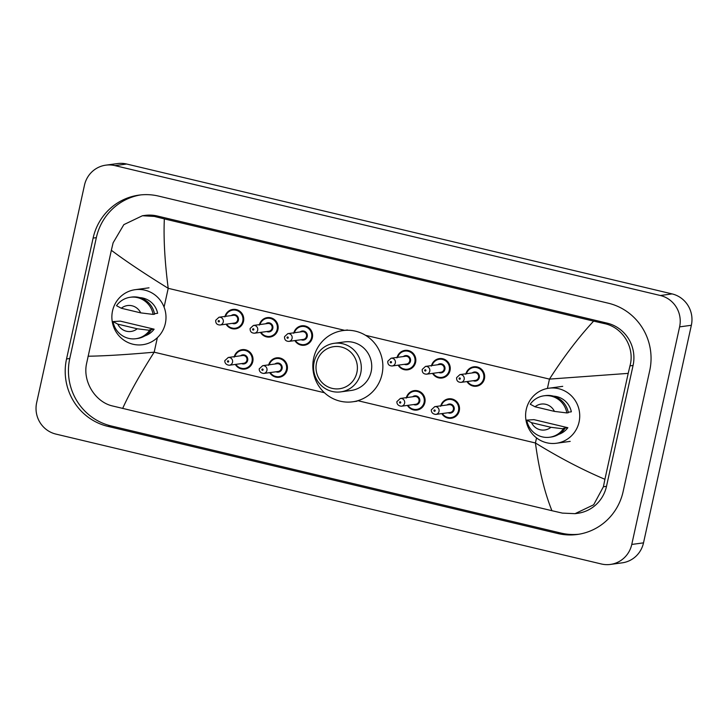 <?xml version="1.0" encoding="UTF-8"?>
<svg xmlns="http://www.w3.org/2000/svg" width="728" height="728" viewBox="0 0 728 728"><rect width="100%" height="100%" fill="white"/><g stroke="black" fill="none" stroke-linecap="round" stroke-linejoin="round"><path stroke-width="1.09" d="M105.833 165.156L117.572 163.573A26.135 25.462 82.3 0 1 126.672 164.028L672.099 293.912A26.135 25.462 82.3 0 1 691.354 325.279L643.516 542.851A26.135 25.462 82.3 0 1 622.167 562.844L610.428 564.428A26.135 25.462 82.3 0 1 601.328 563.972L55.901 434.088A26.135 25.462 82.3 0 1 36.646 402.721L84.484 185.149A26.135 25.462 82.3 0 1 105.833 165.156A26.135 25.462 82.3 0 1 114.933 165.611L660.36 295.504A26.135 25.462 82.3 0 1 679.606 326.872L631.768 544.444A26.135 25.462 82.3 0 1 610.428 564.428M623.141 491.509L649.722 370.634A56.202 54.736 -97.7 0 0 608.326 303.203L158.567 196.087A56.202 54.736 -97.7 0 0 139.002 195.113A56.202 54.736 -97.7 0 0 93.111 238.083L66.539 358.959A56.202 54.736 -97.7 0 0 107.935 426.39L557.694 533.497A56.202 54.736 -97.7 0 0 577.259 534.479A56.202 54.736 -97.7 0 0 623.141 491.509M140.622 194.922A56.202 54.736 -97.7 0 0 96.342 237.646L69.77 358.522A56.202 54.736 -97.7 0 0 111.166 425.953L560.924 533.06A56.202 54.736 -97.7 0 0 578.869 534.234M575.056 513.668L562.398 513.113L551.924 510.701C544.489 492.128 538.993 469.551 535.426 442.979C559.231 457.648 582.391 469.751 604.913 479.297L603.403 486.759L593.666 504.786L575.056 513.668L577.686 513.313A35.29 34.371 -97.7 0 0 606.497 486.34L633.069 365.465A35.29 34.371 -97.7 0 0 607.079 323.123L157.321 216.016A35.29 34.371 -97.7 0 0 145.036 215.397L142.415 215.752L154.327 216.416L164.337 218.891C163.482 238.584 164.774 261.725 168.214 288.315C144.499 273.637 125.544 260.961 111.348 250.286L113.122 242.797L123.842 224.633L142.415 215.752M551.924 510.701L112.64 405.996C95.495 402.211 82.573 381.772 86.55 363.672L111.348 250.286M604.913 479.297L628.2 373.373L549.467 379.106C563.79 356.747 578.505 337.419 593.611 321.121L164.337 218.891M593.611 321.121L604.085 323.523C622.749 327.118 635.116 347.62 629.975 365.884L628.2 373.373M88.061 356.219C104.559 355.983 126.599 354.645 154.172 352.188C139.967 374.529 129.466 393.293 122.65 408.472M526.262 409.436A27.773 27.045 82.3 0 1 548.939 388.206A27.773 27.045 82.3 0 1 579.069 422.012A27.773 27.045 82.3 0 1 556.392 443.252A27.773 27.045 82.3 0 1 526.262 409.436M567.858 427.709L563.454 428.31L564.81 428.628L563.345 428.828A20.912 20.366 82.3 0 1 549.595 437.246A20.912 20.366 82.3 0 1 526.744 420.12L533.979 419.647L567.858 427.709A19.601 19.092 82.3 0 1 558.649 434.379M550.932 427.3A13.068 12.731 82.3 0 1 531.531 422.677L550.932 427.3L563.345 428.828M531.531 422.677L526.744 420.12M564.81 428.628A20.912 20.366 82.3 0 1 551.069 437.046L549.595 437.246M568.213 412.23L571.353 411.811A19.601 19.092 82.3 0 0 553.48 396.159M535.025 406.779A13.068 12.731 82.3 0 1 554.427 411.393L535.025 406.779L530.239 404.213A20.912 20.366 82.3 0 1 543.989 395.795A20.912 20.366 82.3 0 1 566.839 412.931L568.313 412.731A20.912 20.366 82.3 0 0 545.454 395.604L543.989 395.795M554.427 411.393L566.839 412.931M316.507 362.89A21.239 20.684 82.3 0 1 341.25 347.019A21.239 20.684 82.3 0 1 356.893 372.499A21.239 20.684 82.3 0 1 332.159 388.37A21.239 20.684 82.3 0 1 316.507 362.89M314.141 362.044A24.506 23.869 82.3 0 1 334.152 343.316A24.506 23.869 82.3 0 1 360.733 373.146A24.506 23.869 82.3 0 1 340.722 391.882A24.506 23.869 82.3 0 1 314.141 362.044M340.722 391.882L351.142 390.472A24.506 23.869 -97.7 0 0 371.153 371.735A24.506 23.869 -97.7 0 0 344.572 341.905L334.152 343.316M313.686 358.049A35.936 35.008 82.3 0 1 343.034 330.567A35.936 35.008 82.3 0 1 382.018 374.319A35.936 35.008 82.3 0 1 352.68 401.801A35.936 35.008 82.3 0 1 313.686 358.049M112.531 310.911A27.773 27.045 82.3 0 1 135.208 289.68A27.773 27.045 82.3 0 1 165.338 323.487A27.773 27.045 82.3 0 1 142.661 344.717A27.773 27.045 82.3 0 1 112.531 310.911M154.127 329.183L149.722 329.784L151.087 330.103L149.613 330.303A20.912 20.366 82.3 0 1 135.872 338.72A20.912 20.366 82.3 0 1 113.022 321.585L120.247 321.121L154.127 329.183A19.601 19.092 82.3 0 1 144.927 335.854M137.201 328.774A13.068 12.731 82.3 0 1 117.799 324.151L137.201 328.774L149.613 330.303M117.799 324.151L113.022 321.585M151.087 330.103A20.912 20.366 82.3 0 1 137.337 338.52L135.872 338.72M154.491 313.704L157.63 313.286A19.601 19.092 82.3 0 0 139.749 297.625M121.303 308.244A13.068 12.731 82.3 0 1 140.695 312.867L121.303 308.244L116.516 305.687A20.912 20.366 82.3 0 1 130.257 297.27A20.912 20.366 82.3 0 1 153.117 314.396L154.582 314.205A20.912 20.366 82.3 0 0 131.732 297.07L130.257 297.27M140.695 312.867L153.117 314.396M357.83 400.691L535.426 442.979L536.536 437.901M547.41 388.461L549.467 379.106L365.538 335.308M164.082 307.116L168.214 288.315L344.699 330.348M324.451 392.738L154.172 352.188L157.366 337.665M114.933 165.611L126.672 164.028M631.768 544.444L643.516 542.851M679.606 326.872L691.354 325.279M660.36 295.504L672.099 293.912M96.342 237.646L93.111 238.083M560.924 533.06L557.694 533.497M111.166 425.953L107.935 426.39M69.77 358.522L66.539 358.959M606.497 486.34L603.403 486.759M157.321 216.016L154.327 216.416M607.079 323.123L604.085 323.523M633.069 365.465L629.975 365.884M465.92 373.792A9.801 9.546 82.3 0 1 473.801 366.794A9.801 9.546 82.3 0 1 484.439 378.724A9.801 9.546 82.3 0 1 466.976 381.563L469.706 384.548L476.43 386.213M467.522 381.49A9.146 8.909 -97.7 0 0 483.665 378.596A9.146 8.909 -97.7 0 0 477.286 367.713A9.146 8.909 -97.7 0 0 466.466 373.719M472.172 372.945A4.577 4.459 82.3 0 1 479.315 377.559A4.577 4.459 82.3 0 1 473.218 380.717M460.97 382.373L475.348 380.425A3.922 3.822 -97.7 0 0 478.551 377.432A3.922 3.822 -97.7 0 0 474.301 372.654L459.914 374.601A3.922 3.822 82.3 0 1 464.164 379.379A3.922 3.822 82.3 0 1 460.97 382.373C457.876 382.273 456.438 380.689 456.629 377.641L459.914 374.601M459.086 378.442A0.655 0.637 -97.7 0 0 459.568 379.224A0.655 0.637 -97.7 0 0 460.333 378.733A0.655 0.637 -97.7 0 0 459.85 377.95A0.655 0.637 -97.7 0 0 459.086 378.442M431.504 365.593A9.801 9.546 82.3 0 1 439.384 358.595A9.801 9.546 82.3 0 1 450.022 370.525A9.801 9.546 82.3 0 1 432.559 373.364M433.105 373.291A9.146 8.909 -97.7 0 0 449.249 370.397A9.146 8.909 -97.7 0 0 442.879 359.514A9.146 8.909 -97.7 0 0 432.05 365.52M437.756 364.746A4.577 4.459 82.3 0 1 444.908 369.36A4.577 4.459 82.3 0 1 438.811 372.518M426.553 374.183L440.931 372.236A3.922 3.822 -97.7 0 0 444.135 369.233A3.922 3.822 -97.7 0 0 439.885 364.464L425.498 366.411A3.922 3.822 82.3 0 1 429.757 371.18A3.922 3.822 82.3 0 1 426.553 374.183C423.469 374.074 422.022 372.499 422.213 369.442L425.498 366.411M424.67 370.243A0.655 0.637 -97.7 0 0 425.152 371.025A0.655 0.637 -97.7 0 0 425.916 370.543A0.655 0.637 -97.7 0 0 425.434 369.76A0.655 0.637 -97.7 0 0 424.67 370.243M397.088 357.403A9.801 9.546 82.3 0 1 404.968 350.396A9.801 9.546 82.3 0 1 415.606 362.335A9.801 9.546 82.3 0 1 398.143 365.174L400.873 368.15L407.598 369.824M398.689 365.101A9.146 8.909 -97.7 0 0 414.842 362.207A9.146 8.909 -97.7 0 0 408.463 351.324A9.146 8.909 -97.7 0 0 397.634 357.33M403.339 356.556A4.577 4.459 82.3 0 1 410.492 361.17A4.577 4.459 82.3 0 1 404.395 364.328M392.137 365.984L406.515 364.036A3.922 3.822 -97.7 0 0 409.718 361.043A3.922 3.822 -97.7 0 0 405.469 356.265L391.082 358.212A3.922 3.822 82.3 0 1 395.34 362.99A3.922 3.822 82.3 0 1 392.137 365.984C389.052 365.875 387.605 364.3 387.796 361.252L391.082 358.212M390.254 362.053A0.655 0.637 -97.7 0 0 390.736 362.835A0.655 0.637 -97.7 0 0 391.5 362.344A0.655 0.637 -97.7 0 0 391.018 361.561A0.655 0.637 -97.7 0 0 390.254 362.053M293.848 332.814A9.801 9.546 82.3 0 1 301.729 325.807A9.801 9.546 82.3 0 1 312.358 337.746A9.801 9.546 82.3 0 1 294.895 340.586L297.625 343.571L304.359 345.236M295.441 340.513A9.146 8.909 -97.7 0 0 311.593 337.619A9.146 8.909 -97.7 0 0 305.214 326.736A9.146 8.909 -97.7 0 0 294.394 332.741M300.091 331.968A4.577 4.459 82.3 0 1 307.243 336.582A4.577 4.459 82.3 0 1 301.146 339.739M288.889 341.396L303.276 339.448A3.922 3.822 -97.7 0 0 306.479 336.454A3.922 3.822 -97.7 0 0 302.22 331.677L287.842 333.624A3.922 3.822 82.3 0 1 292.092 338.402A3.922 3.822 82.3 0 1 288.889 341.396C285.804 341.296 284.357 339.712 284.548 336.664L287.842 333.624M287.014 337.464A0.655 0.637 -97.7 0 0 287.487 338.247A0.655 0.637 -97.7 0 0 288.252 337.756A0.655 0.637 -97.7 0 0 287.769 336.973A0.655 0.637 -97.7 0 0 287.014 337.464M259.432 324.615A9.801 9.546 82.3 0 1 267.312 317.617A9.801 9.546 82.3 0 1 277.941 329.547A9.801 9.546 82.3 0 1 260.478 332.387L263.208 335.371L269.942 337.046M261.024 332.314A9.146 8.909 -97.7 0 0 277.177 329.42A9.146 8.909 -97.7 0 0 270.798 318.536A9.146 8.909 -97.7 0 0 259.978 324.542M265.684 323.769A4.577 4.459 82.3 0 1 272.827 328.383A4.577 4.459 82.3 0 1 266.73 331.54M254.472 333.197L268.86 331.258A3.922 3.822 -97.7 0 0 272.063 328.255A3.922 3.822 -97.7 0 0 267.804 323.487L253.426 325.434A3.922 3.822 82.3 0 1 257.676 330.203A3.922 3.822 82.3 0 1 254.472 333.197C251.388 333.096 249.941 331.513 250.141 328.464L253.426 325.434M252.598 329.265A0.655 0.637 -97.7 0 0 253.08 330.048A0.655 0.637 -97.7 0 0 253.835 329.566A0.655 0.637 -97.7 0 0 253.353 328.774A0.655 0.637 -97.7 0 0 252.598 329.265M225.016 316.425A9.801 9.546 82.3 0 1 232.896 309.418A9.801 9.546 82.3 0 1 243.525 321.348A9.801 9.546 82.3 0 1 226.062 324.188L228.801 327.172L235.526 328.847M226.608 324.115A9.146 8.909 -97.7 0 0 242.761 321.221A9.146 8.909 -97.7 0 0 236.382 310.337A9.146 8.909 -97.7 0 0 225.562 316.343M231.267 315.579A4.577 4.459 82.3 0 1 238.411 320.193A4.577 4.459 82.3 0 1 232.314 323.35M220.056 325.007L234.443 323.059A3.922 3.822 -97.7 0 0 237.646 320.056A3.922 3.822 -97.7 0 0 233.388 315.288L219.01 317.235A3.922 3.822 82.3 0 1 223.259 322.004A3.922 3.822 82.3 0 1 220.056 325.007C216.971 324.897 215.524 323.323 215.725 320.265L219.01 317.235M218.182 321.066A0.655 0.637 -97.7 0 0 218.664 321.858A0.655 0.637 -97.7 0 0 219.419 321.366A0.655 0.637 -97.7 0 0 218.937 320.584A0.655 0.637 -97.7 0 0 218.182 321.066M440.768 405.833A9.801 9.546 82.3 0 1 448.648 398.826A9.801 9.546 82.3 0 1 459.286 410.756A9.801 9.546 82.3 0 1 441.823 413.604L444.544 416.58L451.278 418.254M442.369 413.522A9.146 8.909 -97.7 0 0 458.513 410.628A9.146 8.909 -97.7 0 0 452.134 399.745A9.146 8.909 -97.7 0 0 441.314 405.751M447.019 404.986A4.577 4.459 82.3 0 1 454.163 409.6A4.577 4.459 82.3 0 1 448.066 412.758M450.195 412.467A3.922 3.822 -97.7 0 0 453.398 409.473A3.922 3.822 -97.7 0 0 449.149 404.695L434.762 406.643A3.922 3.822 82.3 0 1 439.011 411.411A3.922 3.822 82.3 0 1 435.817 414.414L450.195 412.467M435.171 410.774A0.655 0.637 -97.7 0 0 434.698 409.991A0.655 0.637 -97.7 0 0 433.934 410.483A0.655 0.637 -97.7 0 0 434.416 411.265A0.655 0.637 -97.7 0 0 435.171 410.774M406.351 397.634A9.801 9.546 82.3 0 1 414.232 390.636A9.801 9.546 82.3 0 1 424.87 402.566A9.801 9.546 82.3 0 1 407.407 405.405L410.128 408.381L416.862 410.055M407.953 405.332A9.146 8.909 -97.7 0 0 424.096 402.438A9.146 8.909 -97.7 0 0 417.726 391.555A9.146 8.909 -97.7 0 0 406.897 397.561M412.603 396.787A4.577 4.459 82.3 0 1 419.756 401.401A4.577 4.459 82.3 0 1 413.659 404.559M415.779 404.268A3.922 3.822 -97.7 0 0 418.982 401.274A3.922 3.822 -97.7 0 0 414.733 396.496L400.345 398.444A3.922 3.822 82.3 0 1 404.604 403.221A3.922 3.822 82.3 0 1 401.401 406.215L415.779 404.268M400.764 402.575A0.655 0.637 -97.7 0 0 400.282 401.792A0.655 0.637 -97.7 0 0 399.517 402.284A0.655 0.637 -97.7 0 0 400 403.066A0.655 0.637 -97.7 0 0 400.764 402.575M268.696 364.846A9.801 9.546 82.3 0 1 276.576 357.848A9.801 9.546 82.3 0 1 287.205 369.779A9.801 9.546 82.3 0 1 269.742 372.618M270.288 372.545A9.146 8.909 -97.7 0 0 286.441 369.651A9.146 8.909 -97.7 0 0 280.062 358.767A9.146 8.909 -97.7 0 0 269.242 364.774M274.938 364A4.577 4.459 82.3 0 1 282.091 368.614A4.577 4.459 82.3 0 1 275.994 371.771M278.123 371.489A3.922 3.822 -97.7 0 0 281.327 368.486A3.922 3.822 -97.7 0 0 277.068 363.718L262.69 365.665A3.922 3.822 82.3 0 1 266.939 370.434A3.922 3.822 82.3 0 1 263.736 373.437L278.123 371.489M263.099 369.797A0.655 0.637 -97.7 0 0 262.617 369.014A0.655 0.637 -97.7 0 0 261.862 369.496A0.655 0.637 -97.7 0 0 262.335 370.288A0.655 0.637 -97.7 0 0 263.099 369.797M234.279 356.656A9.801 9.546 82.3 0 1 242.16 349.649A9.801 9.546 82.3 0 1 252.789 361.589A9.801 9.546 82.3 0 1 235.326 364.428L238.047 367.403L244.79 369.078M235.872 364.355A9.146 8.909 -97.7 0 0 252.024 361.461A9.146 8.909 -97.7 0 0 245.645 350.577A9.146 8.909 -97.7 0 0 234.826 356.584M240.531 355.81A4.577 4.459 82.3 0 1 247.675 360.424A4.577 4.459 82.3 0 1 241.578 363.581M243.707 363.29A3.922 3.822 -97.7 0 0 246.91 360.296A3.922 3.822 -97.7 0 0 242.651 355.519L228.274 357.466A3.922 3.822 82.3 0 1 232.523 362.244A3.922 3.822 82.3 0 1 229.32 365.238L243.707 363.29M228.683 361.598A0.655 0.637 -97.7 0 0 228.201 360.815A0.655 0.637 -97.7 0 0 227.445 361.306A0.655 0.637 -97.7 0 0 227.928 362.089A0.655 0.637 -97.7 0 0 228.683 361.598M548.939 388.206L562.735 386.341M556.392 443.252L570.188 441.377M343.034 330.567L347.438 329.975M352.68 401.801L357.075 401.201M135.208 289.68L149.013 287.815M473.801 366.794C469.615 367.558 466.948 370.061 465.784 374.292M442.014 378.023L435.289 376.349L432.541 373.373M439.384 358.595C435.198 359.359 432.532 361.861 431.367 366.093M404.968 350.396C400.791 351.169 398.116 353.671 396.951 357.903M301.729 325.807C297.543 326.581 294.867 329.083 293.702 333.315M267.312 317.617C263.126 318.382 260.451 320.884 259.295 325.116M232.896 309.418C228.71 310.192 226.035 312.685 224.879 316.926M448.648 398.826C444.462 399.599 441.796 402.093 440.631 406.333M434.762 406.643L431.476 409.682C431.24 409.145 430.494 413.904 435.817 414.414M414.232 390.636C410.046 391.4 407.38 393.903 406.215 398.134M400.345 398.444L397.06 401.483C396.824 400.955 396.087 405.705 401.401 406.215M276.576 357.848C272.39 358.613 269.715 361.115 268.55 365.347M262.69 365.665L259.396 368.696C259.159 368.168 258.422 372.918 263.736 373.437M269.733 372.627L272.463 375.593L279.206 377.277M242.16 349.649C237.974 350.423 235.299 352.925 234.143 357.157M228.274 357.466L224.988 360.506C224.743 359.969 224.006 364.728 229.32 365.238"/></g></svg>
